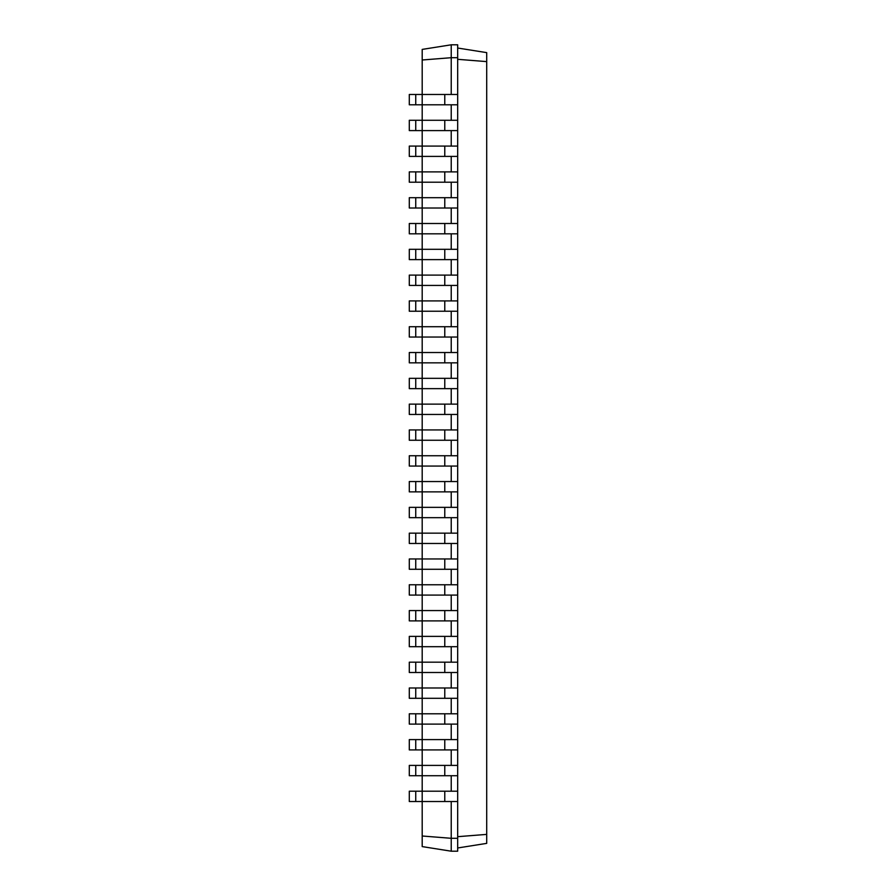 <?xml version="1.0" encoding="UTF-8"?>
<svg xmlns="http://www.w3.org/2000/svg" width="896" height="896" viewBox="0 0 896 896"><rect width="100%" height="100%" fill="white"/><g stroke="black" fill="none" stroke-linecap="round" stroke-linejoin="round"><path stroke-width="1.34" d="M415.744 801.528L415.744 791.202L409.293 791.202L409.293 801.528L457.677 801.528L457.677 44.8L451.226 44.8L422.195 49.403L422.195 59.998L451.226 57.702L451.226 44.8M415.744 791.202L457.677 791.202M422.195 836.002L451.226 838.298L451.226 851.2L422.195 846.597L422.195 775.723L457.677 775.723M444.774 775.723L444.774 765.397L422.195 765.397L422.195 775.723L409.293 775.723L409.293 765.397L422.195 765.397L422.195 749.918L457.677 749.918M444.774 749.918L444.774 739.592L422.195 739.592L422.195 749.918L409.293 749.918L409.293 739.592L422.195 739.592L422.195 724.114L457.677 724.114M444.774 724.114L444.774 713.787L422.195 713.787L422.195 724.114L409.293 724.114L409.293 713.787L422.195 713.787L422.195 698.309L457.677 698.309M444.774 698.309L444.774 687.982L422.195 687.982L422.195 698.309L409.293 698.309L409.293 687.982L422.195 687.982L422.195 672.504L457.677 672.504M444.774 672.504L444.774 662.178L422.195 662.178L422.195 672.504L409.293 672.504L409.293 662.178L422.195 662.178L422.195 646.699L457.677 646.699M444.774 646.699L444.774 636.373L422.195 636.373L422.195 646.699L409.293 646.699L409.293 636.373L422.195 636.373L422.195 620.894L457.677 620.894M444.774 620.894L444.774 610.568L422.195 610.568L422.195 620.894L409.293 620.894L409.293 610.568L422.195 610.568L422.195 595.09L457.677 595.09M444.774 595.09L444.774 584.763L422.195 584.763L422.195 595.09L409.293 595.09L409.293 584.763L422.195 584.763L422.195 569.285L457.677 569.285M444.774 569.285L444.774 558.958L422.195 558.958L422.195 569.285L409.293 569.285L409.293 558.958L422.195 558.958L422.195 543.48L457.677 543.48M444.774 543.48L444.774 533.154L422.195 533.154L422.195 543.48L409.293 543.48L409.293 533.154L422.195 533.154L422.195 517.675L457.677 517.675M444.774 517.675L444.774 507.349L422.195 507.349L422.195 517.675L409.293 517.675L409.293 507.349L422.195 507.349L422.195 491.87L457.677 491.87M444.774 491.87L444.774 481.544L422.195 481.544L422.195 491.87L409.293 491.87L409.293 481.544L422.195 481.544L422.195 466.066L457.677 466.066M444.774 466.066L444.774 455.739L422.195 455.739L422.195 466.066L409.293 466.066L409.293 455.739L422.195 455.739L422.195 440.261L457.677 440.261M444.774 440.261L444.774 429.934L422.195 429.934L422.195 440.261L409.293 440.261L409.293 429.934L422.195 429.934L422.195 414.456L457.677 414.456M444.774 414.456L444.774 404.13L422.195 404.13L422.195 414.456L409.293 414.456L409.293 404.13L422.195 404.13L422.195 388.651L457.677 388.651M444.774 388.651L444.774 378.325L422.195 378.325L422.195 388.651L409.293 388.651L409.293 378.325L422.195 378.325L422.195 362.846L457.677 362.846M444.774 362.846L444.774 352.52L422.195 352.52L422.195 362.846L409.293 362.846L409.293 352.52L422.195 352.52L422.195 337.042L457.677 337.042M444.774 337.042L444.774 326.715L422.195 326.715L422.195 337.042L409.293 337.042L409.293 326.715L422.195 326.715L422.195 311.237L457.677 311.237M444.774 311.237L444.774 300.91L422.195 300.91L422.195 311.237L409.293 311.237L409.293 300.91L422.195 300.91L422.195 285.432L457.677 285.432M444.774 285.432L444.774 275.106L422.195 275.106L422.195 285.432L409.293 285.432L409.293 275.106L422.195 275.106L422.195 259.627L457.677 259.627M444.774 259.627L444.774 249.301L422.195 249.301L422.195 259.627L409.293 259.627L409.293 249.301L422.195 249.301L422.195 233.822L457.677 233.822M444.774 233.822L444.774 223.496L422.195 223.496L422.195 233.822L409.293 233.822L409.293 223.496L422.195 223.496L422.195 208.018L457.677 208.018M444.774 208.018L444.774 197.691L422.195 197.691L422.195 208.018L409.293 208.018L409.293 197.691L422.195 197.691L422.195 182.213L457.677 182.213M444.774 182.213L444.774 171.886L422.195 171.886L422.195 182.213L409.293 182.213L409.293 171.886L422.195 171.886L422.195 156.408L457.677 156.408M444.774 156.408L444.774 146.082L422.195 146.082L422.195 156.408L409.293 156.408L409.293 146.082L422.195 146.082L422.195 130.603L457.677 130.603M444.774 130.603L444.774 120.277L422.195 120.277L422.195 130.603L409.293 130.603L409.293 120.277L422.195 120.277L422.195 104.798L457.677 104.798M444.774 104.798L444.774 94.472L422.195 94.472L422.195 104.798L409.293 104.798L409.293 94.472L422.195 94.472L422.195 59.998M451.226 94.472L451.226 57.702L457.677 57.702M451.226 120.277L451.226 104.798M451.226 146.082L451.226 130.603M451.226 171.886L451.226 156.408M451.226 197.691L451.226 182.213M451.226 223.496L451.226 208.018M451.226 249.301L451.226 233.822M451.226 275.106L451.226 259.627M451.226 300.91L451.226 285.432M451.226 326.715L451.226 311.237M451.226 352.52L451.226 337.042M451.226 378.325L451.226 362.846M451.226 404.13L451.226 388.651M451.226 429.934L451.226 414.456M451.226 455.739L451.226 440.261M451.226 481.544L451.226 466.066M451.226 507.349L451.226 491.87M451.226 533.154L451.226 517.675M451.226 558.958L451.226 543.48M451.226 584.763L451.226 569.285M451.226 610.568L451.226 595.09M451.226 636.373L451.226 620.894M451.226 662.178L451.226 646.699M451.226 687.982L451.226 672.504M451.226 713.787L451.226 698.309M451.226 739.592L451.226 724.114M451.226 765.397L451.226 749.918M451.226 791.202L451.226 775.723M451.226 851.2L457.677 851.2L457.677 838.298L451.226 838.298L451.226 801.528M457.677 838.298L457.677 801.528M457.677 59.315L486.707 61.611L486.707 52.629L457.677 48.026M457.677 836.685L486.707 834.389L486.707 61.611M444.774 765.397L457.677 765.397M444.774 739.592L457.677 739.592M444.774 713.787L457.677 713.787M444.774 687.982L457.677 687.982M444.774 662.178L457.677 662.178M444.774 636.373L457.677 636.373M444.774 610.568L457.677 610.568M444.774 584.763L457.677 584.763M444.774 558.958L457.677 558.958M444.774 533.154L457.677 533.154M444.774 507.349L457.677 507.349M444.774 481.544L457.677 481.544M444.774 455.739L457.677 455.739M444.774 429.934L457.677 429.934M444.774 404.13L457.677 404.13M444.774 378.325L457.677 378.325M444.774 352.52L457.677 352.52M444.774 326.715L457.677 326.715M444.774 300.91L457.677 300.91M444.774 275.106L457.677 275.106M444.774 249.301L457.677 249.301M444.774 223.496L457.677 223.496M444.774 197.691L457.677 197.691M444.774 171.886L457.677 171.886M444.774 146.082L457.677 146.082M444.774 120.277L457.677 120.277M444.774 94.472L457.677 94.472M457.677 847.974L486.707 843.371L486.707 834.389M415.744 775.723L415.744 765.397M415.744 749.918L415.744 739.592M415.744 724.114L415.744 713.787M415.744 698.309L415.744 687.982M415.744 672.504L415.744 662.178M415.744 646.699L415.744 636.373M415.744 620.894L415.744 610.568M415.744 595.09L415.744 584.763M415.744 569.285L415.744 558.958M415.744 543.48L415.744 533.154M415.744 517.675L415.744 507.349M415.744 491.87L415.744 481.544M415.744 466.066L415.744 455.739M415.744 440.261L415.744 429.934M415.744 414.456L415.744 404.13M415.744 388.651L415.744 378.325M415.744 362.846L415.744 352.52M415.744 337.042L415.744 326.715M415.744 311.237L415.744 300.91M415.744 285.432L415.744 275.106M415.744 259.627L415.744 249.301M415.744 233.822L415.744 223.496M415.744 208.018L415.744 197.691M415.744 182.213L415.744 171.886M415.744 156.408L415.744 146.082M415.744 130.603L415.744 120.277M415.744 104.798L415.744 94.472M444.774 801.528L444.774 791.202"/></g></svg>
